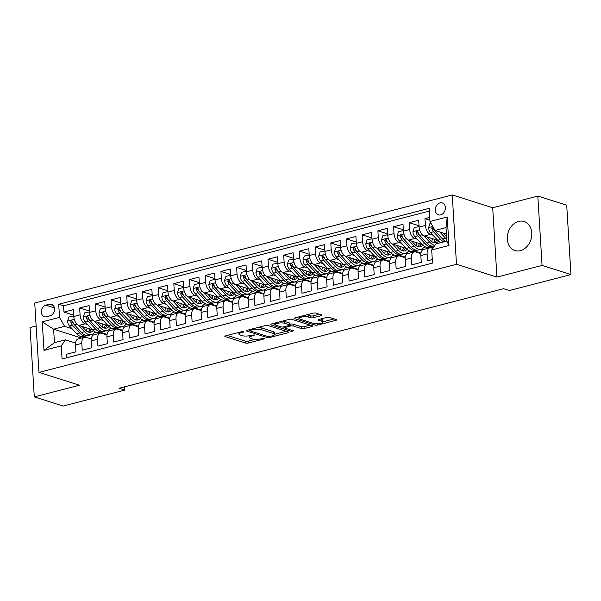 <?xml version="1.0" encoding="UTF-8"?>
<svg xmlns="http://www.w3.org/2000/svg" width="601" height="601" viewBox="0 0 601 601"><rect width="100%" height="100%" fill="white"/><g stroke="black" fill="none" stroke-linecap="round" stroke-linejoin="round"><path stroke-width="0.9" d="M243.848 331.579L241.978 331.602L225.608 335.846A1.916 0.526 176.5 0 0 224.827 336.32A1.916 0.526 176.5 0 0 225.202 336.598L245.614 343.073A1.916 0.526 176.5 0 0 248.288 343.028L264.658 338.791L264.943 338.258L260.954 338.836A6.13 1.683 176.5 0 1 252.397 338.964L250.692 338.423A6.13 1.683 176.5 0 1 249.505 337.522A6.13 1.683 176.5 0 1 251.992 335.997L254.396 334.922L250.407 335.493A6.13 1.683 176.5 0 1 241.85 335.621L240.145 335.08A6.13 1.683 176.5 0 1 238.958 334.179A6.13 1.683 176.5 0 1 241.444 332.654L243.848 331.579M518.64 221.408A15.228 11.937 -72.4 0 0 507.409 235.81A15.228 11.937 -72.4 0 0 514.937 250.549A15.228 11.937 -72.4 0 0 520.428 250.647A15.228 11.937 -72.4 0 0 531.66 236.253A15.228 11.937 -72.4 0 0 524.14 221.514A15.228 11.937 -72.4 0 0 518.64 221.408M439.977 202.883A6.25 4.898 -72.4 0 0 435.372 208.787A6.25 4.898 -72.4 0 0 438.46 214.835A6.25 4.898 -72.4 0 0 440.713 214.873A6.25 4.898 -72.4 0 0 445.326 208.968A6.25 4.898 -72.4 0 0 442.231 202.92A6.25 4.898 -72.4 0 0 439.977 202.883M321.189 315.698A1.916 0.526 176.5 0 0 321.971 315.217A1.916 0.526 176.5 0 0 321.595 314.939L315.871 313.121A1.916 0.526 176.5 0 0 313.196 313.166L295.016 317.869A1.916 0.526 176.5 0 0 294.235 318.35A1.916 0.526 176.5 0 0 294.61 318.628L315.022 325.096A1.916 0.526 176.5 0 0 317.696 325.058L335.876 320.348A1.916 0.526 176.5 0 0 336.658 319.875A1.916 0.526 176.5 0 0 336.282 319.589L329.363 317.403A1.916 0.526 176.5 0 0 326.689 317.441L318.913 319.454A1.916 0.526 176.5 0 0 318.132 319.927A1.916 0.526 176.5 0 0 318.507 320.213L321.933 321.302A5.124 1.405 176.5 0 1 322.932 322.053A5.124 1.405 176.5 0 1 319.454 323.608A5.124 1.405 176.5 0 1 313.692 323.436L300.252 319.176A5.124 1.405 176.5 0 1 299.26 318.417A5.124 1.405 176.5 0 1 302.739 316.87A5.124 1.405 176.5 0 1 308.493 317.043L310.732 317.749A1.916 0.526 176.5 0 0 313.406 317.711L321.189 315.698L321.137 314.789M496.937 277.106L542.064 265.424L570.95 274.574L566.705 205.226L537.82 196.076L492.692 207.758L452.252 194.942L456.49 264.29L496.937 277.106L492.692 207.758M36.135 325.982L30.05 327.553L34.295 396.9L79.415 385.218L38.975 372.402L456.49 264.29M34.295 396.9L63.18 406.058L124.79 390.102L124.587 386.826M570.95 274.574L509.34 290.531L503.563 288.698L119.013 388.276L124.79 390.102M267.956 325.532A1.916 0.526 176.5 0 0 265.281 325.569L247.101 330.28A1.916 0.526 176.5 0 0 246.32 330.753A1.916 0.526 176.5 0 0 246.695 331.038L267.107 337.507A1.916 0.526 176.5 0 0 269.781 337.469L287.962 332.759A1.916 0.526 176.5 0 0 288.743 332.278A1.916 0.526 176.5 0 0 288.367 332L267.956 325.532M271.059 324.074L289.239 319.364A1.916 0.526 176.5 0 1 291.913 319.326L312.325 325.795A1.916 0.526 176.5 0 1 312.7 326.08A1.916 0.526 176.5 0 1 311.919 326.553L304.144 328.567A1.916 0.526 176.5 0 1 301.469 328.612L293.183 325.982A1.916 0.526 176.5 0 0 290.508 326.027L285.347 327.357A1.916 0.526 176.5 0 0 284.574 327.838A1.916 0.526 176.5 0 0 284.942 328.116L293.566 330.85L291.41 331.406L270.653 324.833A1.916 0.526 176.5 0 1 270.277 324.548A1.916 0.526 176.5 0 1 271.059 324.074M429.707 217.382L424.975 218.606L429.873 220.161M433.02 235.216L430.474 234.405A7.813 4.35 -104.5 0 1 425.388 225.443L419.115 227.073L418.694 220.229L409.273 222.67L419.032 225.758M417.327 239.281L414.773 238.469A7.813 4.35 -104.5 0 1 409.694 229.507L403.414 231.137L403.001 224.293L393.58 226.735L403.339 229.822M401.633 243.345L399.079 242.534A7.813 4.35 -104.5 0 1 394.001 233.571L387.72 235.201L387.299 228.357L377.886 230.799L387.637 233.887M385.932 247.409L383.385 246.598A7.813 4.35 -104.5 0 1 378.299 237.635L372.027 239.266L371.606 232.422L362.185 234.863L371.944 237.951M370.239 251.473L367.684 250.662A7.813 4.35 -104.5 0 1 362.606 241.7L356.325 243.33L355.912 236.486L346.492 238.928L356.25 242.015M354.545 255.538L351.991 254.726A7.813 4.35 -104.5 0 1 346.912 245.771L340.632 247.394L340.211 240.55L330.798 242.992L340.549 246.079M338.844 259.602L336.297 258.791A7.813 4.35 -104.5 0 1 331.211 249.836L324.938 251.458L324.517 244.615L315.097 247.056L324.856 250.144M323.15 263.666L320.596 262.855A7.813 4.35 -104.5 0 1 315.517 253.9L309.237 255.523L308.824 248.679L299.403 251.12L309.162 254.208M307.457 267.73L304.902 266.919A7.813 4.35 -104.5 0 1 299.824 257.964L293.543 259.587L293.123 252.743L283.71 255.185L293.461 258.272M291.755 271.795L289.209 270.983A7.813 4.35 -104.5 0 1 284.123 262.028L277.85 263.651L277.429 256.807L268.008 259.249L277.767 262.337M276.062 275.859L273.508 275.048A7.813 4.35 -104.5 0 1 268.429 266.093L262.149 267.715L261.736 260.872L252.315 263.313L262.074 266.401M260.368 279.923L257.814 279.112A7.813 4.35 -104.5 0 1 252.736 270.157L246.455 271.78L246.034 264.936L236.621 267.377L246.372 270.465M244.667 283.988L242.12 283.176A7.813 4.35 -104.5 0 1 237.034 274.221L230.761 275.844L230.341 269L220.92 271.442L230.679 274.529M228.973 288.052L226.419 287.24A7.813 4.35 -104.5 0 1 221.341 278.286L215.06 279.908L214.647 273.064L205.226 275.506L214.985 278.594M213.28 292.116L210.726 291.305A7.813 4.35 -104.5 0 1 205.647 282.35L199.367 283.972L198.946 277.129L189.533 279.57L199.284 282.658M197.579 296.18L195.032 295.376A7.813 4.35 -104.5 0 1 189.946 286.414L183.673 288.037L183.252 281.193L173.832 283.634L183.59 286.722M181.885 300.245L179.331 299.441A7.813 4.35 -104.5 0 1 174.252 290.478L167.972 292.101L167.559 285.257L158.138 287.699L167.897 290.786M166.192 304.309L163.637 303.505A7.813 4.35 -104.5 0 1 158.559 294.543L152.278 296.165L151.858 289.321L142.445 291.763L152.196 294.858M150.49 308.373L147.944 307.569A7.813 4.35 -104.5 0 1 142.858 298.607L136.585 300.23L136.164 293.386L126.743 295.827L136.502 298.922M134.797 312.437L132.243 311.634A7.813 4.35 -104.5 0 1 127.164 302.671L120.884 304.294L120.47 297.45L111.05 299.891L120.809 302.987M119.103 316.502L116.549 315.698A7.813 4.35 -104.5 0 1 111.47 306.735L105.19 308.358L104.769 301.514L95.356 303.956L105.107 307.051M103.402 320.566L100.855 319.762A7.813 4.35 -104.5 0 1 95.769 310.8L89.496 312.422L89.076 305.578L79.655 308.02L80.076 314.864A7.813 4.35 75.5 0 0 85.154 323.826L87.708 324.63M89.414 311.115L79.655 308.02M66.756 357.783L66.538 354.252L75.959 351.818L75.538 344.974A7.813 4.35 75.5 0 1 78.205 338.881L84.486 337.251A7.813 4.35 75.5 0 0 81.819 343.351L82.239 350.188L91.653 347.754L91.239 340.91A7.813 4.35 75.5 0 1 93.899 334.817L100.179 333.187A7.813 4.35 -104.5 0 1 101.682 333.255L106.97 334.93M100.179 333.187A7.813 4.35 -104.5 0 0 97.512 339.287L97.933 346.123L107.354 343.689L106.933 336.845A7.813 4.35 75.5 0 1 109.6 330.753L115.873 329.123A7.813 4.35 -104.5 0 1 117.375 329.19L122.672 330.866M115.873 329.123A7.813 4.35 -104.5 0 0 113.213 335.223L113.627 342.059L123.047 339.625L122.627 332.781A7.813 4.35 75.5 0 1 125.293 326.689L131.574 325.058A7.813 4.35 -104.5 0 1 133.069 325.126L138.365 326.801M131.574 325.058A7.813 4.35 -104.5 0 0 128.907 331.159L129.328 337.995L138.741 335.561L138.328 328.717A7.813 4.35 75.5 0 1 140.987 322.624L147.268 320.994A7.813 4.35 -104.5 0 1 148.77 321.062L154.059 322.737M147.268 320.994A7.813 4.35 -104.5 0 0 144.601 327.094L145.021 333.931L154.442 331.497L154.021 324.653A7.813 4.35 75.5 0 1 156.688 318.56L162.961 316.93A7.813 4.35 -104.5 0 1 164.464 316.997L169.76 318.673M162.961 316.93A7.813 4.35 -104.5 0 0 160.302 323.03L160.715 329.866L170.136 327.432L169.715 320.588A7.813 4.35 75.5 0 1 172.382 314.496L178.662 312.866A7.813 4.35 -104.5 0 1 180.157 312.933L185.454 314.608M178.662 312.866A7.813 4.35 -104.5 0 0 175.995 318.966L176.416 325.802L185.829 323.368L185.416 316.524A7.813 4.35 75.5 0 1 188.075 310.432L194.356 308.801A7.813 4.35 -104.5 0 1 195.858 308.869L201.147 310.544M194.356 308.801A7.813 4.35 -104.5 0 0 191.689 314.901L192.11 321.738L201.53 319.304L201.11 312.46A7.813 4.35 75.5 0 1 203.777 306.367L210.05 304.737A7.813 4.35 -104.5 0 1 211.552 304.805L216.848 306.48M210.05 304.737A7.813 4.35 -104.5 0 0 207.39 310.837L207.803 317.674L217.224 315.24L216.803 308.396A7.813 4.35 75.5 0 1 219.47 302.303L225.751 300.673A7.813 4.35 -104.5 0 1 227.246 300.74L232.542 302.416M225.751 300.673A7.813 4.35 -104.5 0 0 223.084 306.773L223.504 313.609L232.918 311.175L232.504 304.331A7.813 4.35 75.5 0 1 235.164 298.239L241.444 296.609A7.813 4.35 -104.5 0 1 242.947 296.676L248.236 298.351M241.444 296.609A7.813 4.35 -104.5 0 0 238.777 302.709L239.198 309.545L248.619 307.111L248.198 300.267A7.813 4.35 75.5 0 1 250.865 294.174L257.138 292.544A7.813 4.35 -104.5 0 1 258.64 292.612L263.937 294.287M257.138 292.544A7.813 4.35 -104.5 0 0 254.478 298.644L254.892 305.481L264.312 303.047L263.892 296.203A7.813 4.35 75.5 0 1 266.559 290.11L272.839 288.48A7.813 4.35 -104.5 0 1 274.334 288.548L279.63 290.223M272.839 288.48A7.813 4.35 -104.5 0 0 270.172 294.58L270.593 301.417L280.006 298.982L279.593 292.139A7.813 4.35 75.5 0 1 282.252 286.046L288.533 284.416A7.813 4.35 -104.5 0 1 290.035 284.483L295.331 286.159M288.533 284.416A7.813 4.35 -104.5 0 0 285.866 290.516L286.286 297.352L295.707 294.918L295.286 288.074A7.813 4.35 75.5 0 1 297.953 281.982L304.226 280.351A7.813 4.35 -104.5 0 1 305.729 280.419L311.025 282.094M304.226 280.351A7.813 4.35 -104.5 0 0 301.567 286.452L301.98 293.288L311.401 290.854L310.98 284.01A7.813 4.35 75.5 0 1 313.647 277.917L319.927 276.287A7.813 4.35 -104.5 0 1 321.422 276.355L326.719 278.03M319.927 276.287A7.813 4.35 -104.5 0 0 317.26 282.387L317.681 289.224L327.094 286.79L326.681 279.946A7.813 4.35 75.5 0 1 329.34 273.853L335.621 272.223A7.813 4.35 -104.5 0 1 337.123 272.291L342.42 273.966M335.621 272.223A7.813 4.35 -104.5 0 0 332.954 278.323L333.375 285.159L342.795 282.725L342.375 275.882A7.813 4.35 75.5 0 1 345.042 269.789L351.315 268.159A7.813 4.35 -104.5 0 1 352.817 268.226L358.113 269.902M351.315 268.159A7.813 4.35 -104.5 0 0 348.655 274.259L349.068 281.095L358.489 278.661L358.068 271.817A7.813 4.35 75.5 0 1 360.735 265.725L367.016 264.094A7.813 4.35 -104.5 0 1 368.511 264.162L373.807 265.837M367.016 264.094A7.813 4.35 -104.5 0 0 364.349 270.195L364.769 277.031L374.183 274.597L373.769 267.753A7.813 4.35 75.5 0 1 376.429 261.66L382.709 260.03A7.813 4.35 -104.5 0 1 384.212 260.098L389.508 261.773M382.709 260.03A7.813 4.35 -104.5 0 0 380.042 266.13L380.463 272.967L389.884 270.533L389.463 263.689A7.813 4.35 75.5 0 1 392.13 257.596L398.403 255.966A7.813 4.35 -104.5 0 1 399.905 256.034L405.202 257.709M398.403 255.966A7.813 4.35 -104.5 0 0 395.743 262.066L396.157 268.902L405.577 266.468L405.157 259.624A7.813 4.35 75.5 0 1 407.824 253.532L414.104 251.902A7.813 4.35 -104.5 0 1 415.599 251.969L420.895 253.645M414.104 251.902A7.813 4.35 -104.5 0 0 411.437 258.002L411.858 264.838L421.271 262.404L420.858 255.56A7.813 4.35 75.5 0 1 423.517 249.468L429.798 247.837A7.813 4.35 -104.5 0 1 431.3 247.905L432.788 248.378M419.115 227.073A7.813 4.35 75.5 0 0 424.193 236.035L437.768 240.332M403.414 231.137A7.813 4.35 75.5 0 0 408.5 240.1L422.075 244.397M430.083 246.936L433.118 247.897M387.72 235.201A7.813 4.35 75.5 0 0 392.799 244.164L406.381 248.461M414.389 251L420.978 253.089M420.67 249.377L422.541 249.971M372.027 239.266A7.813 4.35 75.5 0 0 377.105 248.228L390.68 252.525M398.688 255.064L405.277 257.153M404.969 253.442L406.839 254.035M356.325 243.33A7.813 4.35 75.5 0 0 361.411 252.292L374.986 256.597M382.995 259.129L389.583 261.217M389.275 257.506L391.146 258.099M340.632 247.394A7.813 4.35 75.5 0 0 345.71 256.357L359.293 260.661M367.301 263.193L373.89 265.281M373.582 261.57L375.452 262.164M324.938 251.458A7.813 4.35 75.5 0 0 330.017 260.421L343.592 264.725M351.6 267.257L358.188 269.346M357.88 265.634L359.751 266.228M309.237 255.523A7.813 4.35 75.5 0 0 314.323 264.485L327.898 268.79M335.906 271.321L342.495 273.41M342.187 269.699L344.057 270.292M293.543 259.587A7.813 4.35 75.5 0 0 298.622 268.549L312.204 272.854M320.213 275.386L326.801 277.474M326.493 273.763L328.364 274.356M277.85 263.651A7.813 4.35 75.5 0 0 282.928 272.614L296.503 276.918M304.512 279.45L311.1 281.538M310.792 277.827L312.663 278.421M262.149 267.715A7.813 4.35 75.5 0 0 267.235 276.678L280.81 280.983M288.818 283.514L295.407 285.603M295.099 281.892L296.969 282.485M246.455 271.78A7.813 4.35 75.5 0 0 251.534 280.742L265.116 285.047M273.124 287.579L279.713 289.667M279.405 285.956L281.276 286.549M230.761 275.844A7.813 4.35 75.5 0 0 235.84 284.806L249.415 289.111M257.423 291.643L264.012 293.731M263.704 290.02L265.574 290.614M215.06 279.908A7.813 4.35 75.5 0 0 220.146 288.871L233.721 293.175M241.73 295.707L248.318 297.795M248.01 294.084L249.881 294.678M199.367 283.972A7.813 4.35 75.5 0 0 204.445 292.935L218.028 297.24M226.036 299.771L232.625 301.86M232.317 298.149L234.187 298.742M183.673 288.037A7.813 4.35 75.5 0 0 188.752 296.999L202.327 301.304M210.335 303.836L216.923 305.924M216.615 302.213L218.486 302.806M167.972 292.101A7.813 4.35 75.5 0 0 173.058 301.063L186.633 305.368M194.641 307.9L201.23 309.988M200.922 306.277L202.792 306.871M152.278 296.165A7.813 4.35 75.5 0 0 157.357 305.128L170.939 309.432M178.948 311.964L185.536 314.053M185.221 310.341L187.099 310.935M136.585 300.23A7.813 4.35 75.5 0 0 141.663 309.192L155.238 313.497M163.247 316.028L169.835 318.117M169.527 314.406L171.398 314.999M120.884 304.294A7.813 4.35 75.5 0 0 125.97 313.256L139.545 317.561M147.553 320.093L154.141 322.181M153.833 318.47L155.704 319.063M105.19 308.358A7.813 4.35 75.5 0 0 110.268 317.32L123.851 321.625M131.859 324.157L138.448 326.245M138.132 322.534L140.01 323.128M89.496 312.422A7.813 4.35 75.5 0 0 94.575 321.385L108.15 325.689M116.158 328.221L122.747 330.31M122.439 326.598L124.309 327.192M46.57 316.742L50.026 315.848A6.055 4.748 -72.4 0 0 54.488 310.131A6.055 4.748 -72.4 0 0 51.498 304.271A6.055 4.748 -72.4 0 0 49.312 304.226L45.864 305.12A6.055 4.748 -72.4 0 0 41.394 310.845A6.055 4.748 -72.4 0 0 44.391 316.704A6.055 4.748 -72.4 0 0 46.57 316.742M452.252 194.942L34.73 303.054L38.975 372.402M429.955 221.469L447.219 216.999L448.962 245.486L431.698 249.956L435.86 243.923L446.851 241.084L446.025 227.584L435.034 230.431L429.955 221.469L429.152 208.352L58.725 304.271L59.529 317.388L64.608 326.351L72.015 328.694M431.698 249.956L432.502 263.08L62.068 359L61.272 345.875L44.001 350.345L42.258 321.858L59.529 317.388M106.745 330.663L108.616 331.256M429.324 211.101L63.578 305.804L63.961 312.084L73.382 309.643L73.795 316.487A7.813 4.35 75.5 0 0 78.881 325.449L92.456 329.754M100.465 332.285L107.053 334.374M91.277 338.994L85.981 337.319A7.813 4.35 75.5 0 0 84.486 337.251M429.798 247.837A7.813 4.35 -104.5 0 0 427.131 253.938L427.551 260.774L432.284 259.549M95.769 310.8L95.356 303.956M111.47 306.735L111.05 299.891M127.164 302.671L126.743 295.827M142.858 298.607L142.445 291.763M158.559 294.543L158.138 287.699M174.252 290.478L173.832 283.634M189.946 286.414L189.533 279.57M205.647 282.35L205.226 275.506M221.341 278.286L220.92 271.442M237.034 274.221L236.621 267.377M252.736 270.157L252.315 263.313M268.429 266.093L268.008 259.249M284.123 262.028L283.71 255.185M299.824 257.964L299.403 251.12M315.517 253.9L315.097 247.056M331.211 249.836L330.798 242.992M346.912 245.771L346.492 238.928M362.606 241.7L362.185 234.863M378.299 237.635L377.886 230.799M394.001 233.571L393.58 226.735M409.694 229.507L409.273 222.67M425.388 225.443L424.975 218.606M435.034 230.431L446.415 234.037M91.044 334.727L92.922 335.32M64.608 326.351L53.617 329.198L54.443 342.69L65.434 339.843L61.272 345.875M81.496 338.025L53.617 329.198L42.258 321.858M91.314 338.731L90.834 338.851M75.583 343.058L65.434 339.843M542.064 265.424L537.82 196.076M420.122 253.397L420.963 253.179M404.42 257.461L405.262 257.243M388.727 261.525L389.568 261.307M373.033 265.589L373.875 265.372M357.332 269.654L358.173 269.436M341.638 273.718L342.48 273.5M325.945 277.782L326.786 277.564M310.244 281.846L311.085 281.629M294.55 285.911L295.392 285.693M278.856 289.975L279.698 289.757M263.155 294.039L263.997 293.821M247.462 298.104L248.303 297.886M231.768 302.168L232.61 301.95M216.067 306.232L216.908 306.014M200.373 310.296L201.215 310.078M184.68 314.361L185.521 314.143M168.979 318.425L169.82 318.207M153.285 322.489L154.126 322.271M137.591 326.553L138.433 326.335M121.89 330.618L122.732 330.4M106.197 334.682L107.038 334.464M94.199 332.804L96.047 332.323M93.087 335.193L91.367 334.644M73.72 315.179L63.961 312.084M63.578 305.804L58.725 304.271M109.9 328.739L111.748 328.259M108.789 331.128L107.061 330.58M124.482 327.064L122.762 326.516M125.594 324.675L127.442 324.194M140.176 323L138.455 322.452M141.288 320.611L143.136 320.13M155.877 318.936L154.149 318.387M156.989 316.547L158.837 316.066M171.57 314.871L169.85 314.323M172.682 312.482L174.53 312.002M187.264 310.807L185.544 310.259M188.376 308.418L190.224 307.937M202.965 306.743L201.237 306.194M204.077 304.354L205.925 303.873M218.659 302.679L216.938 302.13M219.771 300.29L221.619 299.809M234.36 298.614L232.632 298.066M235.464 296.225L237.312 295.745M250.054 294.55L248.326 294.002M251.165 292.161L253.013 291.68M265.747 290.486L264.027 289.937M266.859 288.097L268.707 287.616M281.448 286.422L279.72 285.873M282.553 284.033L284.408 283.552M297.142 282.357L295.414 281.809M298.254 279.968L300.102 279.488M312.836 278.293L311.115 277.745M313.947 275.904L315.795 275.423M328.537 274.229L326.809 273.68M329.641 271.84L331.497 271.359M344.23 270.165L342.502 269.616M345.342 267.768L347.19 267.295M359.924 266.1L358.204 265.552M361.036 263.704L362.884 263.23M375.625 262.036L373.897 261.488M376.729 259.64L378.585 259.166M391.319 257.972L389.591 257.423M392.43 255.575L394.279 255.102M407.012 253.907L405.292 253.359M408.124 251.511L409.972 251.038M422.713 249.843L420.985 249.295M423.818 247.447L425.673 246.973M54.443 342.69L44.001 350.345M447.219 216.999L446.025 227.584M448.962 245.486L446.851 241.084M227.261 335.418L245.501 341.195A1.916 0.526 176.5 0 0 248.175 341.158L255.042 339.377M274.612 334.314L286.196 331.309M248.754 329.851L249.806 330.182M250.384 330.34L250.099 330.873L268.016 336.552L272.125 335.944A6.13 1.683 176.5 0 0 274.619 334.419A6.13 1.683 176.5 0 0 273.425 333.517L261.172 329.633A6.13 1.683 176.5 0 0 252.615 329.761L250.384 330.34L250.324 329.438M274.619 334.419L274.499 332.548A6.13 1.683 176.5 0 0 273.312 331.647L273.425 333.517M258.415 327.35A6.13 1.683 176.5 0 1 261.059 327.763L273.312 331.647M310.154 325.111L304.023 326.696L304.144 328.567M289.659 324.345L290.396 324.149A1.916 0.526 176.5 0 1 293.07 324.112L301.349 326.734A1.916 0.526 176.5 0 0 304.023 326.696M284.543 327.395L283.191 326.967M275.348 324.48L272.711 323.646M284.596 323.263A5.124 1.405 176.5 0 0 278.834 323.09A5.124 1.405 176.5 0 0 275.356 324.645A5.124 1.405 176.5 0 0 276.355 325.396L281.088 326.899A1.916 0.526 176.5 0 0 283.762 326.861L288.923 325.524A1.916 0.526 176.5 0 0 289.705 325.043A1.916 0.526 176.5 0 0 289.329 324.765L284.596 323.263L284.483 321.385A5.124 1.405 176.5 0 0 282.665 321.069M289.705 325.043L289.584 323.173A1.916 0.526 176.5 0 0 289.216 322.887L289.329 324.765M284.483 321.385L289.216 322.887M306.66 314.856A5.124 1.405 176.5 0 1 308.381 315.164L310.619 315.878A1.916 0.526 176.5 0 0 313.294 315.841L319.424 314.248M322.932 322.053L322.82 320.183A5.124 1.405 176.5 0 0 321.82 319.424L321.933 321.302M320.566 319.026L321.82 319.424M322.917 321.805L334.111 318.906M296.669 317.441L299.245 318.26M73.773 316.028L68.92 316.99L67.582 321.144A5.176 2.885 75.5 0 0 69.528 326.02L76.695 333.743A14.935 8.324 75.5 0 0 83.622 336.65L86.604 335.876A14.935 8.324 75.5 0 0 87.521 335.538M86.319 330.896A12.396 6.904 75.5 0 0 87.085 328.048M78.663 325.374L84.538 331.714A14.935 8.324 75.5 0 0 91.472 334.614A14.935 8.324 75.5 0 0 94.92 331.767M82.021 326.441L85.079 329.746A12.396 6.904 75.5 0 0 90.834 332.158A12.396 6.904 75.5 0 0 93.223 330.505M91.472 334.614L88.49 335.388A14.935 8.324 -104.5 0 1 81.556 332.481L74.396 324.758A5.176 2.885 -104.5 0 1 72.676 321.332L71.429 320.438L70.79 321.82A5.176 2.885 75.5 0 0 72.511 325.246L79.678 332.969A14.935 8.324 75.5 0 0 86.604 335.876M89.729 328.89A12.396 6.904 -104.5 0 1 88.189 331.97M89.264 332.248A12.396 6.904 75.5 0 0 91.292 329.378M74.103 324.42L73.052 323.285A2.637 1.465 -104.5 0 1 72.451 322.346L70.79 321.82M89.466 311.964L84.613 312.926L83.276 317.08A5.176 2.885 75.5 0 0 85.229 321.956L92.389 329.679A14.935 8.324 75.5 0 0 99.323 332.586L102.305 331.812A14.935 8.324 75.5 0 0 103.222 331.474M102.02 326.831A12.396 6.904 75.5 0 0 102.786 323.984M94.357 321.31L100.239 327.65A14.935 8.324 75.5 0 0 107.166 330.55A14.935 8.324 75.5 0 0 110.614 327.703M97.715 322.376L100.78 325.682A12.396 6.904 75.5 0 0 106.535 328.093A12.396 6.904 75.5 0 0 108.916 326.441M107.166 330.55L104.183 331.324A14.935 8.324 -104.5 0 1 97.257 328.416L90.09 320.694A5.176 2.885 -104.5 0 1 88.37 317.268L87.13 316.374L86.484 317.756A5.176 2.885 75.5 0 0 88.212 321.182L95.371 328.905A14.935 8.324 75.5 0 0 102.305 331.812M105.43 324.825A12.396 6.904 -104.5 0 1 103.883 327.906M104.965 328.184A12.396 6.904 75.5 0 0 106.986 325.314M89.797 320.348L88.753 319.221A2.637 1.465 -104.5 0 1 88.152 318.282L86.484 317.756M105.16 307.9L100.314 308.861L98.97 313.016A5.176 2.885 75.5 0 0 100.923 317.891L108.082 325.614A14.935 8.324 75.5 0 0 115.016 328.522L117.999 327.748A14.935 8.324 75.5 0 0 118.915 327.402M117.713 322.767A12.396 6.904 75.5 0 0 118.48 319.92M110.058 317.245L115.933 323.586A14.935 8.324 75.5 0 0 122.867 326.486A14.935 8.324 75.5 0 0 126.315 323.639M113.409 318.312L116.474 321.618A12.396 6.904 75.5 0 0 122.228 324.029A12.396 6.904 75.5 0 0 124.617 322.376M122.867 326.486L119.884 327.26A14.935 8.324 -104.5 0 1 112.95 324.352L105.791 316.629A5.176 2.885 -104.5 0 1 104.063 313.204L102.824 312.31L102.185 313.692A5.176 2.885 75.5 0 0 103.905 317.118L111.065 324.84A14.935 8.324 75.5 0 0 117.999 327.748M121.124 320.761A12.396 6.904 -104.5 0 1 119.584 323.841M120.658 324.119A12.396 6.904 75.5 0 0 122.679 321.25M105.498 316.284L104.446 315.157A2.637 1.465 -104.5 0 1 103.845 314.218L102.185 313.692M120.861 303.836L116.008 304.797L114.671 308.952A5.176 2.885 75.5 0 0 116.617 313.827L123.783 321.55A14.935 8.324 75.5 0 0 130.71 324.457L133.692 323.684A14.935 8.324 75.5 0 0 134.609 323.338M133.407 318.703A12.396 6.904 75.5 0 0 134.173 315.856M125.752 313.181L131.627 319.522A14.935 8.324 75.5 0 0 138.561 322.421A14.935 8.324 75.5 0 0 142.009 319.574M129.11 314.248L132.167 317.553A12.396 6.904 75.5 0 0 137.922 319.965A12.396 6.904 75.5 0 0 140.311 318.312M138.561 322.421L135.578 323.195A14.935 8.324 -104.5 0 1 128.644 320.288L121.485 312.565A5.176 2.885 -104.5 0 1 119.764 309.139L118.517 308.245L117.879 309.628A5.176 2.885 75.5 0 0 119.599 313.053L126.766 320.776A14.935 8.324 75.5 0 0 133.692 323.684M136.818 316.697A12.396 6.904 -104.5 0 1 135.278 319.777M136.352 320.055A12.396 6.904 75.5 0 0 138.38 317.185M121.192 312.219L120.147 311.093A2.637 1.465 -104.5 0 1 119.539 310.154L117.879 309.628M136.555 299.771L131.702 300.733L130.364 304.887A5.176 2.885 75.5 0 0 132.318 309.763L139.477 317.486A14.935 8.324 75.5 0 0 146.411 320.393L149.394 319.619A14.935 8.324 75.5 0 0 150.31 319.274M149.108 314.639A12.396 6.904 75.5 0 0 149.874 311.791M141.445 309.117L147.328 315.45A14.935 8.324 75.5 0 0 154.254 318.357A14.935 8.324 75.5 0 0 157.702 315.51M144.803 310.184L147.869 313.489A12.396 6.904 75.5 0 0 153.623 315.901A12.396 6.904 75.5 0 0 156.005 314.248M154.254 318.357L151.272 319.131A14.935 8.324 -104.5 0 1 144.345 316.224L137.178 308.501A5.176 2.885 -104.5 0 1 135.458 305.075L134.218 304.181L133.572 305.563A5.176 2.885 75.5 0 0 135.3 308.989L142.46 316.712A14.935 8.324 75.5 0 0 149.394 319.619M152.519 312.633A12.396 6.904 -104.5 0 1 150.971 315.713M152.053 315.991A12.396 6.904 75.5 0 0 154.074 313.121M136.885 308.155L135.841 307.028A2.637 1.465 -104.5 0 1 135.24 306.089L133.572 305.563M152.248 295.707L147.403 296.669L146.058 300.823A5.176 2.885 75.5 0 0 148.011 305.699L155.171 313.421A14.935 8.324 75.5 0 0 162.105 316.329L165.087 315.555A14.935 8.324 75.5 0 0 166.004 315.209M164.802 310.574A12.396 6.904 75.5 0 0 165.568 307.727M157.146 305.053L163.021 311.386A14.935 8.324 75.5 0 0 169.955 314.293A14.935 8.324 75.5 0 0 173.404 311.446M160.497 306.119L163.562 309.425A12.396 6.904 75.5 0 0 169.317 311.836A12.396 6.904 75.5 0 0 171.706 310.184M169.955 314.293L166.973 315.067A14.935 8.324 -104.5 0 1 160.039 312.159L152.879 304.437A5.176 2.885 -104.5 0 1 151.151 301.011L149.912 300.117L149.273 301.499A5.176 2.885 75.5 0 0 150.994 304.925L158.153 312.648A14.935 8.324 75.5 0 0 165.087 315.555M168.212 308.568A12.396 6.904 -104.5 0 1 166.672 311.649M167.747 311.927A12.396 6.904 75.5 0 0 169.767 309.057M152.586 304.091L151.535 302.964A2.637 1.465 -104.5 0 1 150.934 302.025L149.273 301.499M167.949 291.643L163.096 292.604L161.759 296.759A5.176 2.885 75.5 0 0 163.705 301.634L170.872 309.357A14.935 8.324 75.5 0 0 177.798 312.265L180.781 311.491A14.935 8.324 75.5 0 0 181.697 311.145M180.495 306.51A12.396 6.904 75.5 0 0 181.262 303.663M172.84 300.988L178.715 307.321A14.935 8.324 75.5 0 0 185.649 310.229A14.935 8.324 75.5 0 0 189.097 307.381M176.198 302.055L179.256 305.361A12.396 6.904 75.5 0 0 185.01 307.772A12.396 6.904 75.5 0 0 187.399 306.119M185.649 310.229L182.666 311.002A14.935 8.324 -104.5 0 1 175.732 308.095L168.573 300.372A5.176 2.885 -104.5 0 1 166.853 296.947L165.606 296.053L164.967 297.435A5.176 2.885 75.5 0 0 166.687 300.861L173.854 308.583A14.935 8.324 75.5 0 0 180.781 311.491M183.906 304.504A12.396 6.904 -104.5 0 1 182.366 307.584M183.44 307.855A12.396 6.904 75.5 0 0 185.469 304.992M168.28 300.027L167.236 298.9A2.637 1.465 -104.5 0 1 166.627 297.961L164.967 297.435M183.643 287.579L178.79 288.54L177.453 292.695A5.176 2.885 75.5 0 0 179.406 297.57L186.565 305.293A14.935 8.324 75.5 0 0 193.499 308.2L196.482 307.427A14.935 8.324 75.5 0 0 197.398 307.081M196.196 302.446A12.396 6.904 75.5 0 0 196.963 299.599M188.534 296.924L194.416 303.257A14.935 8.324 75.5 0 0 201.343 306.164A14.935 8.324 75.5 0 0 204.791 303.317M191.892 297.991L194.957 301.296A12.396 6.904 75.5 0 0 200.711 303.708A12.396 6.904 75.5 0 0 203.093 302.055M201.343 306.164L198.36 306.938A14.935 8.324 -104.5 0 1 191.434 304.031L184.267 296.308A5.176 2.885 -104.5 0 1 182.546 292.882L181.307 291.988L180.661 293.371A5.176 2.885 75.5 0 0 182.388 296.796L189.548 304.519A14.935 8.324 75.5 0 0 196.482 307.427M199.607 300.44A12.396 6.904 -104.5 0 1 198.06 303.52M199.141 303.79A12.396 6.904 75.5 0 0 201.162 300.928M183.974 295.962L182.929 294.836A2.637 1.465 -104.5 0 1 182.328 293.897L180.661 293.371M199.337 283.514L194.491 284.476L193.146 288.63A5.176 2.885 75.5 0 0 195.1 293.506L202.259 301.229A14.935 8.324 75.5 0 0 209.193 304.136L212.176 303.362A14.935 8.324 75.5 0 0 213.092 303.017M211.89 298.381A12.396 6.904 75.5 0 0 212.656 295.534M204.235 292.86L210.11 299.193A14.935 8.324 75.5 0 0 217.044 302.1A14.935 8.324 75.5 0 0 220.492 299.253M207.585 293.927L210.65 297.232A12.396 6.904 75.5 0 0 216.405 299.644A12.396 6.904 75.5 0 0 218.794 297.991M217.044 302.1L214.061 302.874A14.935 8.324 -104.5 0 1 207.127 299.967L199.968 292.244A5.176 2.885 -104.5 0 1 198.24 288.818L197 287.924L196.362 289.306A5.176 2.885 75.5 0 0 198.082 292.732L205.241 300.455A14.935 8.324 75.5 0 0 212.176 303.362M215.301 296.376A12.396 6.904 -104.5 0 1 213.761 299.456M214.835 299.726A12.396 6.904 75.5 0 0 216.856 296.864M199.675 291.898L198.623 290.771A2.637 1.465 -104.5 0 1 198.022 289.832L196.362 289.306M215.038 279.45L210.185 280.404L208.847 284.566A5.176 2.885 75.5 0 0 210.793 289.442L217.96 297.164A14.935 8.324 75.5 0 0 224.887 300.072L227.869 299.298A14.935 8.324 75.5 0 0 228.786 298.952M227.584 294.317A12.396 6.904 75.5 0 0 228.35 291.47M219.928 288.796L225.803 295.129A14.935 8.324 75.5 0 0 232.737 298.036A14.935 8.324 75.5 0 0 236.185 295.189M223.287 289.862L226.344 293.168A12.396 6.904 75.5 0 0 232.099 295.579A12.396 6.904 75.5 0 0 234.488 293.927M232.737 298.036L229.755 298.81A14.935 8.324 -104.5 0 1 222.821 295.902L215.661 288.18A5.176 2.885 -104.5 0 1 213.941 284.754L212.694 283.86L212.055 285.242A5.176 2.885 75.5 0 0 213.776 288.668L220.943 296.391A14.935 8.324 75.5 0 0 227.869 299.298M230.994 292.311A12.396 6.904 -104.5 0 1 229.454 295.392M230.529 295.662A12.396 6.904 75.5 0 0 232.557 292.8M215.368 287.834L214.324 286.707A2.637 1.465 -104.5 0 1 213.716 285.768L212.055 285.242M230.731 275.386L225.878 276.34L224.541 280.502A5.176 2.885 75.5 0 0 226.494 285.377L233.654 293.1A14.935 8.324 75.5 0 0 240.588 296.008L243.57 295.234A14.935 8.324 75.5 0 0 244.487 294.888M243.285 290.253A12.396 6.904 75.5 0 0 244.051 287.406M235.622 284.731L241.504 291.064A14.935 8.324 75.5 0 0 248.431 293.972A14.935 8.324 75.5 0 0 251.879 291.124M238.98 285.798L242.045 289.104A12.396 6.904 75.5 0 0 247.8 291.515A12.396 6.904 75.5 0 0 250.181 289.862M248.431 293.972L245.448 294.745A14.935 8.324 -104.5 0 1 238.522 291.838L231.362 284.115A5.176 2.885 -104.5 0 1 229.635 280.69L228.395 279.796L227.749 281.178A5.176 2.885 75.5 0 0 229.477 284.604L236.636 292.326A14.935 8.324 75.5 0 0 243.57 295.234M246.695 288.247A12.396 6.904 -104.5 0 1 245.148 291.327M246.23 291.598A12.396 6.904 75.5 0 0 248.251 288.735M231.069 283.77L230.018 282.643A2.637 1.465 -104.5 0 1 229.417 281.704L227.749 281.178M246.425 271.321L241.579 272.276L240.235 276.437A5.176 2.885 75.5 0 0 242.188 281.313L249.347 289.036A14.935 8.324 75.5 0 0 256.281 291.943L259.264 291.169A14.935 8.324 75.5 0 0 260.18 290.824M258.978 286.181A12.396 6.904 75.5 0 0 259.745 283.341M251.323 280.667L257.198 287A14.935 8.324 75.5 0 0 264.132 289.907A14.935 8.324 75.5 0 0 267.58 287.06M254.674 281.734L257.739 285.039A12.396 6.904 75.5 0 0 263.493 287.451A12.396 6.904 75.5 0 0 265.882 285.798M264.132 289.907L261.15 290.681A14.935 8.324 -104.5 0 1 254.215 287.774L247.056 280.051A5.176 2.885 -104.5 0 1 245.328 276.625L244.089 275.731L243.45 277.114A5.176 2.885 75.5 0 0 245.17 280.539L252.33 288.262A14.935 8.324 75.5 0 0 259.264 291.169M262.389 284.183A12.396 6.904 -104.5 0 1 260.849 287.263M261.923 287.533A12.396 6.904 75.5 0 0 263.944 284.671M246.763 279.705L245.711 278.579A2.637 1.465 -104.5 0 1 245.11 277.639L243.45 277.114M262.126 267.257L257.273 268.211L255.936 272.373A5.176 2.885 75.5 0 0 257.882 277.249L265.049 284.972A14.935 8.324 75.5 0 0 271.975 287.879L274.957 287.105A14.935 8.324 75.5 0 0 275.874 286.76M274.672 282.117A12.396 6.904 75.5 0 0 275.438 279.277M267.017 276.603L272.892 282.936A14.935 8.324 75.5 0 0 279.826 285.843A14.935 8.324 75.5 0 0 283.274 282.996M270.375 277.67L273.432 280.975A12.396 6.904 75.5 0 0 279.187 283.387A12.396 6.904 75.5 0 0 281.576 281.734M279.826 285.843L276.843 286.617A14.935 8.324 -104.5 0 1 269.909 283.71L262.75 275.987A5.176 2.885 -104.5 0 1 261.029 272.561L259.782 271.667L259.144 273.049A5.176 2.885 75.5 0 0 260.864 276.475L268.031 284.198A14.935 8.324 75.5 0 0 274.957 287.105M278.083 280.119A12.396 6.904 -104.5 0 1 276.543 283.199M277.617 283.469A12.396 6.904 75.5 0 0 279.645 280.607M262.457 275.641L261.412 274.514A2.637 1.465 -104.5 0 1 260.804 273.575L259.144 273.049M277.82 263.193L272.967 264.147L271.629 268.309A5.176 2.885 75.5 0 0 273.583 273.185L280.742 280.907A14.935 8.324 75.5 0 0 287.676 283.815L290.659 283.041A14.935 8.324 75.5 0 0 291.575 282.695M290.373 278.053A12.396 6.904 75.5 0 0 291.139 275.213M282.71 272.538L288.593 278.872A14.935 8.324 75.5 0 0 295.519 281.779A14.935 8.324 75.5 0 0 298.975 278.932M286.068 273.605L289.134 276.911A12.396 6.904 75.5 0 0 294.888 279.322A12.396 6.904 75.5 0 0 297.27 277.67M295.519 281.779L292.537 282.553A14.935 8.324 -104.5 0 1 285.61 279.645L278.451 271.922A5.176 2.885 -104.5 0 1 276.723 268.497L275.483 267.603L274.837 268.985A5.176 2.885 75.5 0 0 276.565 272.411L283.725 280.134A14.935 8.324 75.5 0 0 290.659 283.041M293.784 276.054A12.396 6.904 -104.5 0 1 292.236 279.134M293.318 279.405A12.396 6.904 75.5 0 0 295.339 276.543M278.158 271.577L277.106 270.45A2.637 1.465 -104.5 0 1 276.505 269.511L274.837 268.985M293.513 259.129L288.668 260.083L287.323 264.245A5.176 2.885 75.5 0 0 289.276 269.12L296.436 276.843A14.935 8.324 75.5 0 0 303.37 279.75L306.352 278.977A14.935 8.324 75.5 0 0 307.269 278.631M306.067 273.988A12.396 6.904 75.5 0 0 306.833 271.149M298.412 268.474L304.286 274.807A14.935 8.324 75.5 0 0 311.22 277.715A14.935 8.324 75.5 0 0 314.669 274.867M301.762 269.541L304.827 272.846A12.396 6.904 75.5 0 0 310.582 275.258A12.396 6.904 75.5 0 0 312.971 273.605M311.22 277.715L308.238 278.488A14.935 8.324 -104.5 0 1 301.304 275.581L294.144 267.858A5.176 2.885 -104.5 0 1 292.417 264.432L291.177 263.538L290.538 264.921A5.176 2.885 75.5 0 0 292.259 268.346L299.418 276.069A14.935 8.324 75.5 0 0 306.352 278.977M309.477 271.99A12.396 6.904 -104.5 0 1 307.937 275.07M309.012 275.341A12.396 6.904 75.5 0 0 311.033 272.478M293.851 267.513L292.8 266.386A2.637 1.465 -104.5 0 1 292.199 265.447L290.538 264.921M309.214 255.064L304.361 256.018L303.024 260.18A5.176 2.885 75.5 0 0 304.97 265.056L312.137 272.779A14.935 8.324 75.5 0 0 319.063 275.686L322.046 274.912A14.935 8.324 75.5 0 0 322.962 274.567M321.76 269.924A12.396 6.904 75.5 0 0 322.527 267.084M314.105 264.41L319.98 270.743A14.935 8.324 75.5 0 0 326.914 273.65A14.935 8.324 75.5 0 0 330.362 270.803M317.463 265.477L320.521 268.782A12.396 6.904 75.5 0 0 326.275 271.194A12.396 6.904 75.5 0 0 328.664 269.541M326.914 273.65L323.931 274.424A14.935 8.324 -104.5 0 1 316.997 271.517L309.838 263.794A5.176 2.885 -104.5 0 1 308.118 260.368L306.871 259.474L306.232 260.857A5.176 2.885 75.5 0 0 307.952 264.282L315.119 272.005A14.935 8.324 75.5 0 0 322.046 274.912M325.171 267.926A12.396 6.904 -104.5 0 1 323.631 271.006M324.705 271.276A12.396 6.904 75.5 0 0 326.734 268.414M309.545 263.448L308.501 262.321A2.637 1.465 -104.5 0 1 307.892 261.382L306.232 260.857M324.908 251L320.055 251.954L318.718 256.116A5.176 2.885 75.5 0 0 320.671 260.992L327.83 268.715A14.935 8.324 75.5 0 0 334.765 271.622L337.747 270.848A14.935 8.324 75.5 0 0 338.663 270.503M337.462 265.86A12.396 6.904 75.5 0 0 338.228 263.02M329.799 260.346L335.681 266.679A14.935 8.324 75.5 0 0 342.608 269.586A14.935 8.324 75.5 0 0 346.063 266.739M333.157 261.412L336.222 264.718A12.396 6.904 75.5 0 0 341.977 267.129A12.396 6.904 75.5 0 0 344.358 265.477M342.608 269.586L339.625 270.36A14.935 8.324 -104.5 0 1 332.699 267.453L325.539 259.73A5.176 2.885 -104.5 0 1 323.811 256.304L322.572 255.41L321.926 256.792A5.176 2.885 75.5 0 0 323.654 260.218L330.813 267.941A14.935 8.324 75.5 0 0 337.747 270.848M340.872 263.862A12.396 6.904 -104.5 0 1 339.325 266.942M340.406 267.212A12.396 6.904 75.5 0 0 342.427 264.35M325.246 259.384L324.194 258.257A2.637 1.465 -104.5 0 1 323.593 257.318L321.926 256.792M340.602 246.936L335.756 247.89L334.411 252.052A5.176 2.885 75.5 0 0 336.365 256.928L343.524 264.65A14.935 8.324 75.5 0 0 350.458 267.558L353.441 266.784A14.935 8.324 75.5 0 0 354.357 266.438M353.155 261.796A12.396 6.904 75.5 0 0 353.921 258.956M345.5 256.281L351.375 262.614A14.935 8.324 75.5 0 0 358.309 265.522A14.935 8.324 75.5 0 0 361.757 262.675M348.85 257.348L351.916 260.654A12.396 6.904 75.5 0 0 357.67 263.065A12.396 6.904 75.5 0 0 360.059 261.412M358.309 265.522L355.326 266.296A14.935 8.324 -104.5 0 1 348.392 263.388L341.233 255.665A5.176 2.885 -104.5 0 1 339.505 252.24L338.265 251.346L337.627 252.728A5.176 2.885 75.5 0 0 339.347 256.154L346.507 263.877A14.935 8.324 75.5 0 0 353.441 266.784M356.566 259.797A12.396 6.904 -104.5 0 1 355.026 262.877M356.1 263.148A12.396 6.904 75.5 0 0 358.121 260.286M340.94 255.32L339.888 254.193A2.637 1.465 -104.5 0 1 339.287 253.254L337.627 252.728M356.303 242.872L351.45 243.826L350.113 247.98A5.176 2.885 75.5 0 0 352.066 252.863L359.225 260.586A14.935 8.324 75.5 0 0 366.152 263.493L369.134 262.72A14.935 8.324 75.5 0 0 370.051 262.374M368.849 257.731A12.396 6.904 75.5 0 0 369.615 254.892M361.193 252.217L367.068 258.55A14.935 8.324 75.5 0 0 374.002 261.458A14.935 8.324 75.5 0 0 377.451 258.61M364.552 253.284L367.617 256.589A12.396 6.904 75.5 0 0 373.364 259.001A12.396 6.904 75.5 0 0 375.753 257.348M374.002 261.458L371.02 262.231A14.935 8.324 -104.5 0 1 364.086 259.324L356.926 251.601A5.176 2.885 -104.5 0 1 355.206 248.175L353.959 247.281L353.32 248.664A5.176 2.885 75.5 0 0 355.041 252.089L362.208 259.812A14.935 8.324 75.5 0 0 369.134 262.72M372.259 255.733A12.396 6.904 -104.5 0 1 370.719 258.813M371.794 259.084A12.396 6.904 75.5 0 0 373.822 256.221M356.633 251.256L355.589 250.129A2.637 1.465 -104.5 0 1 354.981 249.19L353.32 248.664M371.996 238.807L367.143 239.761L365.806 243.916A5.176 2.885 75.5 0 0 367.759 248.799L374.919 256.522A14.935 8.324 75.5 0 0 381.853 259.429L384.835 258.655A14.935 8.324 75.5 0 0 385.752 258.31M384.55 253.667A12.396 6.904 75.5 0 0 385.316 250.827M376.887 248.153L382.769 254.486A14.935 8.324 75.5 0 0 389.696 257.393A14.935 8.324 75.5 0 0 393.152 254.546M380.245 249.22L383.31 252.525A12.396 6.904 75.5 0 0 389.065 254.937A12.396 6.904 75.5 0 0 391.446 253.284M389.696 257.393L386.713 258.167A14.935 8.324 -104.5 0 1 379.787 255.26L372.628 247.537A5.176 2.885 -104.5 0 1 370.9 244.111L369.66 243.217L369.014 244.599A5.176 2.885 75.5 0 0 370.742 248.025L377.901 255.748A14.935 8.324 75.5 0 0 384.835 258.655M387.961 251.669A12.396 6.904 -104.5 0 1 386.413 254.749M387.495 255.019A12.396 6.904 75.5 0 0 389.516 252.157M372.335 247.191L371.283 246.064A2.637 1.465 -104.5 0 1 370.682 245.125L369.014 244.599M387.69 234.743L382.845 235.697L381.5 239.852A5.176 2.885 75.5 0 0 383.453 244.735L390.612 252.458A14.935 8.324 75.5 0 0 397.546 255.365L400.529 254.591A14.935 8.324 75.5 0 0 401.445 254.246M400.243 249.603A12.396 6.904 75.5 0 0 401.01 246.763M392.588 244.089L398.463 250.422A14.935 8.324 75.5 0 0 405.397 253.329A14.935 8.324 75.5 0 0 408.845 250.482M395.939 245.155L399.004 248.461A12.396 6.904 75.5 0 0 404.758 250.872A12.396 6.904 75.5 0 0 407.147 249.22M405.397 253.329L402.415 254.103A14.935 8.324 -104.5 0 1 395.481 251.195L388.321 243.473A5.176 2.885 -104.5 0 1 386.593 240.047L385.354 239.153L384.715 240.535A5.176 2.885 75.5 0 0 386.435 243.961L393.595 251.684A14.935 8.324 75.5 0 0 400.529 254.591M403.654 247.604A12.396 6.904 -104.5 0 1 402.114 250.685M403.188 250.955A12.396 6.904 75.5 0 0 405.209 248.093M388.028 243.127L386.976 242A2.637 1.465 -104.5 0 1 386.375 241.061L384.715 240.535M403.391 230.679L398.538 231.633L397.201 235.787A5.176 2.885 75.5 0 0 399.154 240.67L406.314 248.393A14.935 8.324 75.5 0 0 413.24 251.301L416.223 250.527A14.935 8.324 75.5 0 0 417.139 250.181M415.937 245.539A12.396 6.904 75.5 0 0 416.703 242.699M408.282 240.024L414.157 246.357A14.935 8.324 75.5 0 0 421.091 249.265A14.935 8.324 75.5 0 0 424.539 246.418M411.64 241.091L414.705 244.397A12.396 6.904 75.5 0 0 420.452 246.808A12.396 6.904 75.5 0 0 422.841 245.155M421.091 249.265L418.108 250.039A14.935 8.324 -104.5 0 1 411.174 247.131L404.015 239.408A5.176 2.885 -104.5 0 1 402.294 235.983L401.047 235.089L400.409 236.471A5.176 2.885 75.5 0 0 402.129 239.897L409.296 247.62A14.935 8.324 75.5 0 0 416.223 250.527M419.348 243.54A12.396 6.904 -104.5 0 1 417.808 246.62M418.882 246.891A12.396 6.904 75.5 0 0 420.91 244.029M403.722 239.063L402.678 237.936A2.637 1.465 -104.5 0 1 402.069 236.997L400.409 236.471M419.085 226.615L414.232 227.569L412.895 231.723A5.176 2.885 75.5 0 0 414.848 236.606L422.007 244.329A14.935 8.324 75.5 0 0 428.941 247.236L431.924 246.463A14.935 8.324 75.5 0 0 432.84 246.117M431.638 241.474A12.396 6.904 75.5 0 0 432.404 238.635M423.975 235.96L429.858 242.293A14.935 8.324 75.5 0 0 434.906 245.306M439.902 242.879A14.935 8.324 75.5 0 0 440.24 242.353M427.334 237.027L430.399 240.332A12.396 6.904 75.5 0 0 436.153 242.744A12.396 6.904 75.5 0 0 438.535 241.091M434.591 245.771L433.802 245.974A14.935 8.324 -104.5 0 1 426.875 243.067L419.716 235.344A5.176 2.885 -104.5 0 1 417.988 231.918L416.748 231.024L416.102 232.407A5.176 2.885 75.5 0 0 417.83 235.832L424.99 243.555A14.935 8.324 75.5 0 0 431.924 246.463M435.049 239.476A12.396 6.904 -104.5 0 1 433.501 242.556M434.583 242.827A12.396 6.904 75.5 0 0 436.604 239.964M419.423 234.999L418.371 233.872A2.637 1.465 -104.5 0 1 417.77 232.933L416.102 232.407M430.962 223.241L429.933 223.504L428.588 227.659A5.176 2.885 75.5 0 0 430.541 232.542L437.701 240.265A14.935 8.324 75.5 0 0 440.788 242.654M439.684 231.903L445.551 238.229A14.935 8.324 75.5 0 0 446.746 239.371M443.027 232.963L446.092 236.268A12.396 6.904 75.5 0 0 446.588 236.764M433.081 226.983L432.149 227.14L431.803 228.342A5.176 2.885 75.5 0 0 433.524 231.768L440.683 239.491A14.935 8.324 75.5 0 0 443.763 241.88M445.649 241.392A14.935 8.324 -104.5 0 1 442.569 239.003L435.409 231.28A5.176 2.885 -104.5 0 1 433.779 228.215M435.116 230.934L434.065 229.807A2.637 1.465 -104.5 0 1 433.464 228.868L431.803 228.342M430.474 234.405L424.193 236.035M414.773 238.469L408.5 240.1M399.079 242.534L392.799 244.164M383.385 246.598L377.105 248.228M367.684 250.662L361.411 252.292M351.991 254.726L345.71 256.357M336.297 258.791L330.017 260.421M320.596 262.855L314.323 264.485M304.902 266.919L298.622 268.549M289.209 270.983L282.928 272.614M273.508 275.048L267.235 276.678M257.814 279.112L251.534 280.742M242.12 283.176L235.84 284.806M226.419 287.24L220.146 288.871M210.726 291.305L204.445 292.935M195.032 295.376L188.752 296.999M179.331 299.441L173.058 301.063M163.637 303.505L157.357 305.128M147.944 307.569L141.663 309.192M132.243 311.634L125.97 313.256M116.549 315.698L110.268 317.32M100.855 319.762L94.575 321.385M85.154 323.826L78.881 325.449M81.819 343.351L75.538 344.974M427.131 253.938L420.858 255.56M411.437 258.002L405.157 259.624M395.743 262.066L389.463 263.689M380.042 266.13L373.769 267.753M364.349 270.195L358.068 271.817M348.655 274.259L342.375 275.882M332.954 278.323L326.681 279.946M317.26 282.387L310.98 284.01M301.567 286.452L295.286 288.074M285.866 290.516L279.593 292.139M270.172 294.58L263.892 296.203M254.478 298.644L248.198 300.267M238.777 302.709L232.504 304.331M223.084 306.773L216.803 308.396M207.39 310.837L201.11 312.46M191.689 314.901L185.416 316.524M175.995 318.966L169.715 320.588M160.302 323.03L154.021 324.653M144.601 327.094L138.328 328.717M128.907 331.159L122.627 332.781M113.213 335.223L106.933 336.845M97.512 339.287L91.239 340.91M80.076 314.864L73.795 316.487M54.406 307.832L45.864 305.12M53.309 305.496L49.312 304.226M241.392 331.752L241.444 332.654M254.073 334.855L254.11 335.448M251.939 335.095L251.992 335.997M264.628 338.19L264.658 338.791M248.175 341.158L248.288 343.028M245.501 341.195L245.614 343.073M225.165 335.997L225.202 336.598M243.525 331.512L243.563 332.105M287.909 331.85L287.962 332.759M269.729 336.56L269.781 337.469M267.032 336.237L267.107 337.507M246.658 330.43L246.695 331.038M261.059 327.763L261.172 329.633M252.563 328.86L252.615 329.761M311.866 325.652L311.919 326.553M301.349 326.734L301.469 328.612M293.07 324.112L293.183 325.982M290.396 324.149L290.508 326.027M285.295 326.463L285.347 327.357M291.327 330.144L291.41 331.406M270.615 324.224L270.653 324.833M313.294 315.841L313.406 317.711M310.619 315.878L310.732 317.749M308.381 315.164L308.493 317.043M318.47 319.604L318.507 320.213M335.824 319.447L335.876 320.348M317.621 323.781L317.696 325.058M314.939 323.691L315.022 325.096M294.573 318.019L294.61 318.628M74.284 319.311L67.612 321.039M79.678 332.969L76.695 333.743M84.538 331.714L81.556 332.481M72.511 325.246L69.528 326.02M76.875 324.119L74.396 324.758M89.977 315.247L83.306 316.975M95.371 328.905L92.389 329.679M100.239 327.65L97.257 328.416M88.212 321.182L85.229 321.956M92.569 320.055L90.09 320.694M105.671 311.183L99.007 312.911M111.065 324.84L108.082 325.614M115.933 323.586L112.95 324.352M103.905 317.118L100.923 317.891M108.263 315.991L105.791 316.629M121.372 307.119L114.701 308.846M126.766 320.776L123.783 321.55M131.627 319.522L128.644 320.288M119.599 313.053L116.617 313.827M123.964 311.927L121.485 312.565M137.066 303.054L130.394 304.782M142.46 316.712L139.477 317.486M147.328 315.45L144.345 316.224M135.3 308.989L132.318 309.763M139.657 307.862L137.178 308.501M152.759 298.99L146.096 300.718M158.153 312.648L155.171 313.421M163.021 311.386L160.039 312.159M150.994 304.925L148.011 305.699M155.351 303.798L152.879 304.437M168.46 294.926L161.789 296.654M173.854 308.583L170.872 309.357M178.715 307.321L175.732 308.095M166.687 300.861L163.705 301.634M171.052 299.734L168.573 300.372M184.154 290.861L177.483 292.589M189.548 304.519L186.565 305.293M194.416 303.257L191.434 304.031M182.388 296.796L179.406 297.57M186.746 295.669L184.267 296.308M199.848 286.797L193.184 288.525M205.241 300.455L202.259 301.229M210.11 299.193L207.127 299.967M198.082 292.732L195.1 293.506M202.439 291.605L199.968 292.244M215.549 282.733L208.878 284.461M220.943 296.391L217.96 297.164M225.803 295.129L222.821 295.902M213.776 288.668L210.793 289.442M218.14 287.541L215.661 288.18M231.242 278.669L224.571 280.397M236.636 292.326L233.654 293.1M241.504 291.064L238.522 291.838M229.477 284.604L226.494 285.377M233.834 283.477L231.362 284.115M246.936 274.604L240.272 276.332M252.33 288.262L249.347 289.036M257.198 287L254.215 287.774M245.17 280.539L242.188 281.313M249.528 279.412L247.056 280.051M262.637 270.54L255.966 272.268M268.031 284.198L265.049 284.972M272.892 282.936L269.909 283.71M260.864 276.475L257.882 277.249M265.229 275.348L262.75 275.987M278.331 266.476L271.66 268.204M283.725 280.134L280.742 280.907M288.593 278.872L285.61 279.645M276.565 272.411L273.583 273.185M280.922 271.284L278.451 271.922M294.024 262.412L287.361 264.139M299.418 276.069L296.436 276.843M304.286 274.807L301.304 275.581M292.259 268.346L289.276 269.12M296.616 267.22L294.144 267.858M309.725 258.347L303.054 260.075M315.119 272.005L312.137 272.779M319.98 270.743L316.997 271.517M307.952 264.282L304.97 265.056M312.317 263.155L309.838 263.794M325.419 254.283L318.748 256.011M330.813 267.941L327.83 268.715M335.681 266.679L332.699 267.453M323.654 260.218L320.671 260.992M328.011 259.091L325.539 259.73M341.113 250.219L334.449 251.947M346.507 263.877L343.524 264.65M351.375 262.614L348.392 263.388M339.347 256.154L336.365 256.928M343.712 255.027L341.233 255.665M356.814 246.155L350.143 247.882M362.208 259.812L359.225 260.586M367.068 258.55L364.086 259.324M355.041 252.089L352.066 252.863M359.406 250.963L356.926 251.601M372.507 242.09L365.836 243.818M377.901 255.748L374.919 256.522M382.769 254.486L379.787 255.26M370.742 248.025L367.759 248.799M375.099 246.898L372.628 247.537M388.201 238.026L381.537 239.754M393.595 251.684L390.612 252.458M398.463 250.422L395.481 251.195M386.435 243.961L383.453 244.735M390.8 242.834L388.321 243.473M403.902 233.962L397.231 235.69M409.296 247.62L406.314 248.393M414.157 246.357L411.174 247.131M402.129 239.897L399.154 240.67M406.494 238.77L404.015 239.408M419.596 229.898L412.925 231.625M424.99 243.555L422.007 244.329M429.858 242.293L426.875 243.067M417.83 235.832L414.848 236.606M422.187 234.706L419.716 235.344M432.795 226.479L428.626 227.561M440.683 239.491L437.701 240.265M445.551 238.229L442.569 239.003M433.524 231.768L430.541 232.542M436.679 230.949L435.409 231.28M238.845 332.413L238.958 334.179M249.392 335.719L249.505 337.522M249.768 329.588L249.836 330.678M284.498 326.666L284.574 327.838M275.258 322.985L275.356 324.645M299.155 316.795L299.26 318.417"/></g></svg>
